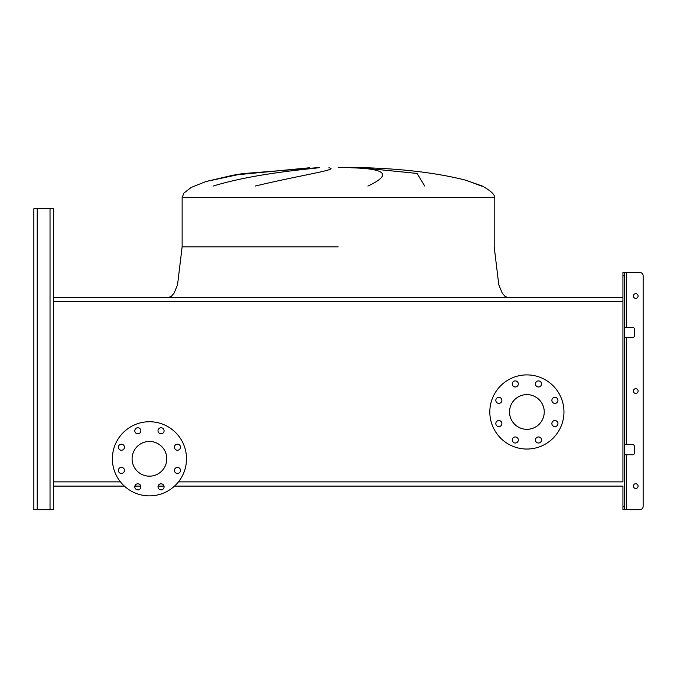 <?xml version="1.0" encoding="UTF-8"?>
<svg xmlns="http://www.w3.org/2000/svg" width="677" height="677" viewBox="0 0 677 677"><rect width="100%" height="100%" fill="white"/><g stroke="black" fill="none" stroke-linecap="round" stroke-linejoin="round"><path stroke-width="1.02" d="M481.584 186.065L466.106 180.268C435.793 172.584 399.328 168.336 356.711 167.515L338.161 167.515M309.507 167.82L233.802 175.089L205.893 181.546L191.236 187.427L183.882 193.106L182.13 197.633L494.193 197.633L494.193 246.834L498.797 284.865L502.216 293.056L505.025 296.399L507.674 297.389M213.12 186.065C253.376 173.794 302.56 169.69 318.258 167.82M328.836 167.82C341.064 169.394 300.884 175.038 255.221 186.065M234.2 175.013L308.67 167.854M494.193 197.633C495.378 195.086 491.443 191.227 482.396 186.065C491.443 191.227 495.378 195.086 494.193 197.633C495.378 195.086 491.443 191.227 482.396 186.065L464.761 179.904M367.899 186.065C391.907 174.784 386.482 168.7 351.617 167.82M361.053 167.82L417.1 173.43L424.758 186.065M621.579 297.389L54.744 297.389M33.85 506.328L33.85 208.753L33.85 509.696L33.85 506.328L33.85 509.696L53.398 509.696L53.398 486.103L124.356 486.103L53.398 486.103L53.398 208.753L53.398 301.62L622.933 301.62L622.933 481.872L178.466 481.872M134.892 486.103L140.782 486.103L134.892 486.103M158.105 486.103L163.995 486.103L158.105 486.103M174.522 486.103L622.933 486.103L174.522 486.103M118.39 447.201A3.03 3.03 0 0 0 121.42 450.239A3.03 3.03 0 0 0 124.45 447.201A3.03 3.03 0 0 0 121.42 444.171A3.03 3.03 0 0 0 118.39 447.201M118.39 470.413A3.03 3.03 0 0 0 121.42 473.451A3.03 3.03 0 0 0 124.45 470.413A3.03 3.03 0 0 0 121.42 467.384A3.03 3.03 0 0 0 118.39 470.413M134.799 486.831A3.03 3.03 0 0 0 137.837 489.86A3.03 3.03 0 0 0 140.867 486.831A3.03 3.03 0 0 0 137.837 483.801A3.03 3.03 0 0 0 134.799 486.831M158.012 486.831A3.03 3.03 0 0 0 161.05 489.86A3.03 3.03 0 0 0 164.079 486.831A3.03 3.03 0 0 0 161.05 483.801A3.03 3.03 0 0 0 158.012 486.831M174.429 470.413A3.03 3.03 0 0 0 177.467 473.451A3.03 3.03 0 0 0 180.497 470.413A3.03 3.03 0 0 0 177.467 467.384A3.03 3.03 0 0 0 174.429 470.413M174.429 447.201A3.03 3.03 0 0 0 177.467 450.239A3.03 3.03 0 0 0 180.497 447.201A3.03 3.03 0 0 0 177.467 444.171A3.03 3.03 0 0 0 174.429 447.201M158.012 430.792A3.03 3.03 0 0 0 161.05 433.822A3.03 3.03 0 0 0 164.079 430.792A3.03 3.03 0 0 0 161.05 427.754A3.03 3.03 0 0 0 158.012 430.792M134.799 430.792A3.03 3.03 0 0 0 137.837 433.822A3.03 3.03 0 0 0 140.867 430.792A3.03 3.03 0 0 0 137.837 427.754A3.03 3.03 0 0 0 134.799 430.792M149.439 421.737A37.074 37.074 0 0 1 186.513 458.811A37.074 37.074 0 0 1 149.439 495.877A37.074 37.074 0 0 1 112.374 458.811A37.074 37.074 0 0 1 149.439 421.737M149.439 476.168A17.357 17.357 0 0 1 132.083 458.811A17.357 17.357 0 0 1 149.439 441.455A17.357 17.357 0 0 1 166.796 458.811A17.357 17.357 0 0 1 149.439 476.168M495.826 400.361A3.03 3.03 0 0 0 498.864 403.39A3.03 3.03 0 0 0 501.894 400.361A3.03 3.03 0 0 0 498.864 397.323A3.03 3.03 0 0 0 495.826 400.361M495.826 423.574A3.03 3.03 0 0 0 498.864 426.603A3.03 3.03 0 0 0 501.894 423.574A3.03 3.03 0 0 0 498.864 420.544A3.03 3.03 0 0 0 495.826 423.574M512.244 439.991A3.03 3.03 0 0 0 515.273 443.02A3.03 3.03 0 0 0 518.311 439.991A3.03 3.03 0 0 0 515.273 436.953A3.03 3.03 0 0 0 512.244 439.991M535.456 439.991A3.03 3.03 0 0 0 538.494 443.02A3.03 3.03 0 0 0 541.524 439.991A3.03 3.03 0 0 0 538.494 436.953A3.03 3.03 0 0 0 535.456 439.991M551.873 423.574A3.03 3.03 0 0 0 554.903 426.603A3.03 3.03 0 0 0 557.941 423.574A3.03 3.03 0 0 0 554.903 420.544A3.03 3.03 0 0 0 551.873 423.574M551.873 400.361A3.03 3.03 0 0 0 554.903 403.39A3.03 3.03 0 0 0 557.941 400.361A3.03 3.03 0 0 0 554.903 397.323A3.03 3.03 0 0 0 551.873 400.361M535.456 383.944A3.03 3.03 0 0 0 538.494 386.982A3.03 3.03 0 0 0 541.524 383.944A3.03 3.03 0 0 0 538.494 380.914A3.03 3.03 0 0 0 535.456 383.944M512.244 383.944A3.03 3.03 0 0 0 515.273 386.982A3.03 3.03 0 0 0 518.311 383.944A3.03 3.03 0 0 0 515.273 380.914A3.03 3.03 0 0 0 512.244 383.944M526.884 374.897A37.074 37.074 0 0 1 563.958 411.963A37.074 37.074 0 0 1 526.884 449.037A37.074 37.074 0 0 1 489.818 411.963A37.074 37.074 0 0 1 526.884 374.897M526.884 429.32A17.357 17.357 0 0 1 509.527 411.963A17.357 17.357 0 0 1 526.884 394.615A17.357 17.357 0 0 1 544.24 411.963A17.357 17.357 0 0 1 526.884 429.32M120.413 481.872L53.398 481.872L53.398 498.915M624.617 506.328L624.617 509.696L622.933 509.696L622.933 506.328L624.617 506.328L624.617 275.818L622.933 275.818L622.933 301.62L622.933 297.389L53.398 297.389L53.398 222.234M622.933 506.328L622.933 486.103M33.85 212.121L33.85 208.753L53.398 208.753L53.398 215.498M638.098 391.069A2.361 2.361 0 0 1 635.737 393.43A2.361 2.361 0 0 1 633.376 391.069A2.361 2.361 0 0 1 635.737 388.716A2.361 2.361 0 0 1 638.098 391.069M638.098 486.103A2.361 2.361 0 0 1 635.737 488.464A2.361 2.361 0 0 1 633.376 486.103A2.361 2.361 0 0 1 635.737 483.75A2.361 2.361 0 0 1 638.098 486.103M638.098 296.035A2.361 2.361 0 0 1 635.737 298.396A2.361 2.361 0 0 1 633.376 296.035A2.361 2.361 0 0 1 635.737 293.683A2.361 2.361 0 0 1 638.098 296.035M624.617 509.696L639.782 509.696A3.368 3.368 0 0 0 643.15 506.328L643.15 275.818A3.368 3.368 0 0 0 639.782 272.45L626.301 272.45L639.782 272.45M624.617 327.38L632.699 327.38A1.684 1.684 0 0 1 634.391 329.064L634.391 335.8A1.684 1.684 0 0 1 632.699 337.493L624.617 337.493M624.617 444.654L632.699 444.654A1.684 1.684 0 0 1 634.391 446.338L634.391 453.082A1.684 1.684 0 0 1 632.699 454.766L624.617 454.766M622.933 275.818L622.933 272.45L626.301 272.45L626.301 327.38M624.617 272.45L624.617 275.818M53.398 492.171L53.398 486.103M643.15 506.328L643.15 275.818M626.301 454.766L626.301 509.696L639.782 509.696M634.391 329.064A1.684 1.684 0 0 0 632.699 327.38M632.699 337.493A1.684 1.684 0 0 0 634.391 335.8M634.391 446.338A1.684 1.684 0 0 0 632.699 444.654M632.699 454.766A1.684 1.684 0 0 0 634.391 453.082M338.161 246.834L182.13 246.834L338.161 246.834M50.03 509.696L50.03 208.753M37.218 509.696L37.218 208.753M626.301 444.654L626.301 337.493M242.967 173.6L234.386 174.979L243.035 173.591L319.612 167.515L243.035 173.591L205.893 181.546L191.236 187.427L183.882 193.106L182.13 197.633L182.13 246.834L177.535 284.865L174.107 293.056L171.306 296.399L168.649 297.389M182.13 197.633L183.882 193.106L191.236 187.427L205.893 181.546L232.71 175.275M356.711 167.515L338.161 167.304"/></g></svg>
